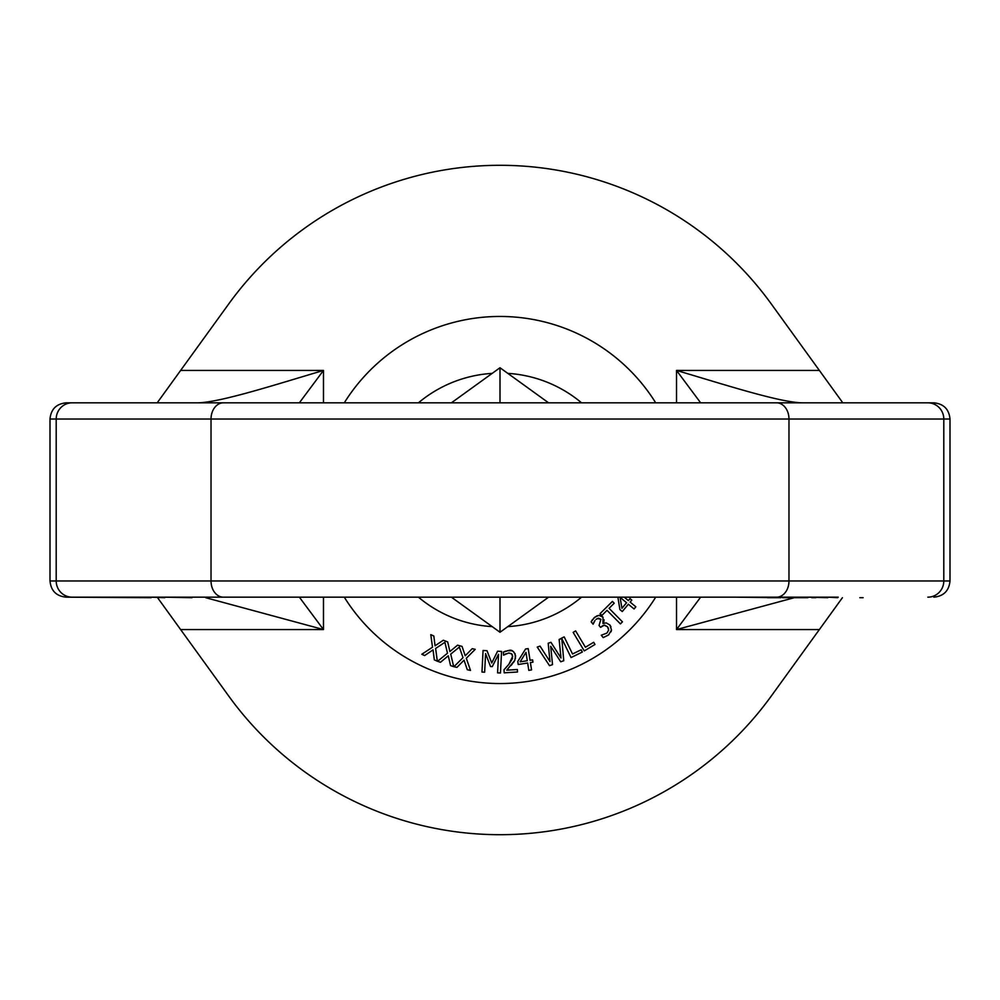 <?xml version="1.0" encoding="UTF-8"?>
<svg xmlns="http://www.w3.org/2000/svg" width="1000" height="1000" viewBox="0 0 1000 1000"><rect width="100%" height="100%" fill="white"/><g stroke="black" fill="none" stroke-linecap="round" stroke-linejoin="round"><path stroke-width="1.5" d="M838.238 597.175L500 597.175L500 632.263L451.413 597.175M828.438 597.175L837.65 597.712M808.325 597.175L827.85 597.712M735.987 597.175L780.863 597.712M767.613 597.712L778.763 597.712M192.037 597.175L299.15 597.175M164.762 597.175L192.037 597.712M151.2 597.175L164.762 597.712M927.825 597.175A16.2 15.975 90 0 0 943.8 580.975L943.8 419.025L950 419.025L950 580.975L50 580.975C50.963 590.812 56.363 596.213 66.2 597.175L151.2 597.712M782.588 597.712L807.887 597.712M811.712 597.712L815.888 597.712M859.8 597.712L863.125 597.712M66.2 597.175L500 597.175M801.325 402.825C777.438 401.788 723.587 384.325 676.525 370.438L700.638 402.825M700.638 597.175L676.525 629.562L794.25 597.712M950 419.025C949.038 409.188 943.637 403.787 933.8 402.825L842.8 402.825L771.188 303.825A334.712 334.712 0 0 0 228.812 303.825L157.2 402.825L66.2 402.825L500 402.825L500 367.738L548.587 402.825M157.587 597.712L228.812 696.175A334.712 334.712 0 0 0 771.188 696.175L842.412 597.712M548.587 597.175L500 632.263M451.413 402.825L500 367.738M933.8 402.825L500 402.825M205.763 597.712L323.475 629.562L299.363 597.175M299.363 402.825L323.475 370.438C276.413 384.338 222.562 401.788 198.675 402.825M528.8 670.35L527.65 663.012L528.8 670.35L531.55 669.912L530.4 662.588L532.95 662.188L532.587 659.887L530.037 660.288L532.587 659.887M518.237 664.5L527.65 663.012L518.237 664.5L517.762 661.488L525.575 649L528.2 648.587L525.575 649M527.288 660.713L520.125 661.85L527.288 660.713L525.988 652.387L527.288 660.713M530.037 660.288L528.2 648.587M520.125 661.85L525.988 652.387M500.462 673L501.562 651.438L497.575 651.225L491.75 662.975L486.987 650.688L483.062 650.487L481.975 672.062L484.637 672.2L485.588 653.612L490.525 666.538L492.262 666.625L498.537 654.275L497.587 672.85L500.462 673M483.062 650.487L486.987 650.688M497.575 651.225L501.562 651.438M537.238 647.075L540.025 646.112L537.238 647.075L549.513 665.675L552.525 664.625L550.688 646.3L560.712 661.787L563.75 660.738L561.8 638.562L571.062 657.55L582.312 652.062L581.188 649.762L572.525 653.988L564.175 636.875L572.525 653.988M561.6 638.138L564.175 636.875L559.138 639.475L560.988 658.012L550.95 642.312L548.2 643.275L549.987 661.6L540.025 646.112M559.138 639.475L561.8 638.562M548.2 643.275L550.95 642.312M437.325 661.2L435.625 648.45L444.9 642.312L447.488 653.2L437.55 661.3L440.487 662.275L448.288 655.788L450.562 665.612L453.688 666.637L450.725 654.125L459.338 647.087L463 657.663L453.913 666.712L456.938 667.387L464.05 660.163L467.287 669.712L470.5 670.425L466.3 658.263L475.225 649.35L472.2 648.675L465.225 655.775L462.062 646.4L457.537 645.175L449.9 651.538L447.675 641.9L443.3 640.225L435.062 645.8L433.812 635.988L430.8 634.65L432.5 647.212L421.812 654.275L424.637 655.537L433.038 649.862L434.325 659.862L437.325 661.2M453.688 666.637L450.562 665.612M472.2 648.675L475.225 649.35M457.537 645.175L462.062 646.4M443.3 640.225L447.675 641.9M430.8 634.65L433.812 635.988M584.25 650.913L594.987 644.488L593.675 642.288L585.4 647.237L575.625 630.9L573.162 632.375L584.25 650.913M573.162 632.375L575.625 630.9L585.4 647.237M517.5 672L517.35 669.5L506.763 670.163L514.763 660.35L515.612 655.962C514.075 651.287 511.8 649.45 508.812 650.45L503.375 652.087L503.575 655.15L508.762 652.962L511.45 653.662L512.688 656.312L508.9 664.262L504.025 669.762L504.212 672.825L517.5 672L504.212 672.825M503.375 652.087L505.625 651.125M507.262 650.662L511.775 650.75L513.65 651.75M515.013 653.487L515.462 658.325M514.763 660.35L513.862 661.912M513.688 662.175L513.175 662.875M512.137 664.175L510.962 665.588M508.013 668.838L506.763 670.163L517.35 669.5M505.95 653.737L503.725 655.15M511.775 653.962L508.762 652.962M512.487 658.363L512.288 654.675M508.988 664.163L512.413 658.637M504.025 669.762L506.287 667.312M614.212 603.237L612.425 601.413L600.075 613.625L601.875 615.438L607.025 610.337L620.413 623.888L622.45 621.862L609.062 608.325L614.212 603.237L609.062 608.325M596.087 619.325L598.55 618.188L600.913 619.288L599.038 625.475L600.55 627.337L604.513 625.112L607.487 626.725L608.688 630.087L606.912 633.088L601.275 635.225L603.212 637.6L608.625 634.913L611.5 630.013L609.9 625.037L606.225 622.888L602.95 623.475L603 617.2L598.987 615.325L594.688 617.238L591.15 621.825L593.088 624.2L595 620.462M608.625 634.913L603.212 637.6M601.275 635.225L606.912 633.088L608.688 630.087M608.5 628.475L607.487 626.725L603.925 625.2M603.138 625.487L601.5 626.562M599.038 625.475L600.913 619.288L597.312 618.538M611.5 630.013L611.062 631.8M609.9 625.037L610.975 626.788M604.05 619.738L603.812 621.888M596.925 615.837L599.888 615.35M601.163 615.712L602.413 616.562M593.488 618.387L596.862 615.862M591.15 621.825L592.413 619.7M594.175 621.712L593.225 624.1M617.888 597.175L619.925 609.6L622.263 611.55L628.362 604.225L634.062 608.962L635.85 606.825L630.138 602.087L631.788 600.112L630 598.612L628.35 600.6L624.237 597.175M621.925 608.312L620.087 597.337L626.575 602.737L621.925 608.312L626.575 602.737L620.087 597.337M628.35 600.6L630 598.612M634.062 608.962L628.362 604.225L622.263 611.55M507.812 373.375A126.862 126.862 0 0 1 581.562 402.825M581.562 597.175A126.862 126.862 0 0 1 507.812 626.625M492.188 626.625A126.862 126.862 0 0 1 418.438 597.175M418.438 402.825A126.862 126.862 0 0 1 492.188 373.375M655.713 402.825A183.55 183.55 0 0 0 344.288 402.825M344.288 597.175A183.55 183.55 0 0 0 655.713 597.175M676.525 402.825L676.525 370.438L819.375 370.438M819.375 629.562L676.525 629.562L676.525 597.175M323.475 402.825L323.475 370.438L180.625 370.438M180.625 629.562L323.475 629.562L323.475 597.175M223.4 597.175A16.2 12.387 90 0 1 211.025 580.975L211.025 419.025L788.975 419.025L788.975 580.975A16.2 12.387 90 0 1 776.6 597.175M50 580.975L50 419.025L56.2 419.025L56.2 580.975A16.2 15.975 90 0 0 72.175 597.175M72.175 402.825A16.2 15.975 -90 0 0 56.2 419.025L211.025 419.025A16.2 12.387 -90 0 1 223.4 402.825M776.6 402.825A16.2 12.387 -90 0 1 788.975 419.025L943.8 419.025A16.2 15.975 -90 0 0 927.825 402.825M950 580.975C949.038 590.812 943.637 596.213 933.8 597.175M50 419.025C50.963 409.188 56.363 403.787 66.2 402.825"/></g></svg>

